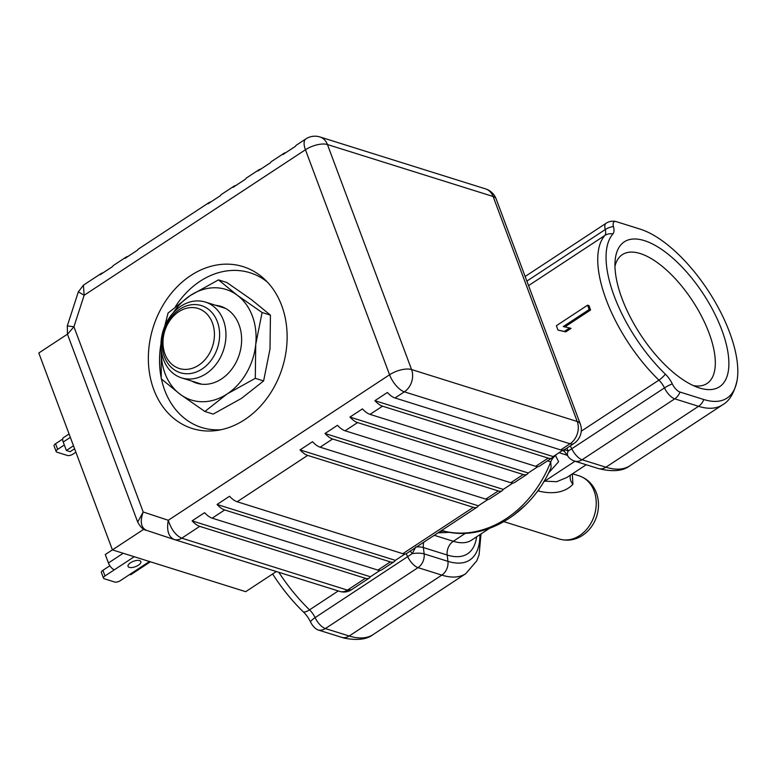 <?xml version="1.0" encoding="UTF-8"?>
<svg xmlns="http://www.w3.org/2000/svg" width="776" height="776" viewBox="0 0 776 776"><rect width="100%" height="100%" fill="white"/><g stroke="black" fill="none" stroke-linecap="round" stroke-linejoin="round"><path stroke-width="1.16" d="M587.587 305.181L589.013 305.628A103.451 44.63 56.7 0 0 590.585 310.002L589.159 309.556A105.934 45.706 -123.3 0 1 587.587 305.181L556.392 325.697A105.934 45.706 56.7 0 0 557.963 330.062L564.327 331.43L569.632 327.938L563.269 326.57L589.159 309.556M564.86 326.909L590.585 310.002M557.963 330.062L565.752 331.876L571.058 328.384L569.632 327.938M565.752 331.876L564.327 331.43M410.339 551.038L412.201 553.647L315.085 617.628A12.416 5.354 56.7 0 0 325.377 628.55A12.416 9.904 107.4 0 1 318.131 629.966L341.935 637.426A100.288 43.272 56.7 0 0 344.418 638.134C357.319 640.646 366.902 639.453 373.149 634.555L465.794 573.648L476.813 560.776L479.093 554.811L481.023 533.917M272.618 573.988A100.288 43.272 56.7 0 0 303.513 612.06A15.578 6.722 -123.3 0 1 310.458 621.828A9.254 3.996 -123.3 0 0 318.131 629.966M415.849 546.896L412.201 553.647A12.416 3.667 -6.7 0 1 424.132 553.88L447.936 561.339L447.189 555.024L423.386 547.565L424.132 553.88A12.416 9.904 -72.6 0 1 418.012 567.634L441.816 575.103A103.451 44.63 56.7 0 0 465.794 573.648M406.081 553.763A12.416 5.354 -123.3 0 1 407.72 556.712A12.416 5.354 56.7 0 0 418.012 567.634L325.377 628.55L349.181 636.01L441.816 575.103A12.416 9.904 107.4 0 0 447.936 561.339A94.255 40.662 56.7 0 0 479.927 534.645M338.287 590.943L309.546 609.849A12.416 5.354 -123.3 0 1 315.085 617.628A12.416 3.424 154.6 0 0 310.458 621.828M548.419 473.166L558.613 461.71L555.315 455.163M438.013 532.85L449.789 532.336M551.125 467.404L550.727 461.895L547.478 460.876M586.239 464.737L566.771 477.541L556.625 481.702L544.733 481.149L575.035 461.225M572.31 473.903L572.93 484.37C564.957 492.353 553.54 494.593 538.689 491.101L537.72 490.801M526.875 281.087L605.251 229.56A12.416 6.868 -14.8 0 1 613.447 226.485A9.254 3.996 56.7 0 1 616.037 221.567A12.416 12.416 0 0 0 606.143 223.226L525.148 276.479M570.215 445.928A12.416 5.354 -123.3 0 1 571.815 448.829A12.416 5.354 56.7 0 0 582.107 459.751L605.91 467.21L698.545 406.304A12.416 9.904 -72.6 0 0 703.783 399.514A100.288 43.272 56.7 0 0 737.19 379.881A100.288 43.272 56.7 0 0 709.274 292.368A100.288 43.272 56.7 0 0 640.064 229.095L616.26 221.635A9.254 3.996 56.7 0 0 616.037 221.567M528.563 285.616L604.834 235.477A12.416 11.116 41.2 0 1 612.933 233.906A100.288 43.272 56.7 0 0 665.362 374.148A15.578 6.722 -123.3 0 1 672.307 383.907A9.254 3.996 56.7 0 0 679.98 392.045L703.783 399.514M612.933 233.906A15.578 6.722 56.7 0 0 613.447 226.485M721.806 329.945A86.718 37.413 -123.3 0 1 698.817 387.767A86.718 37.413 -123.3 0 1 622.051 298.663A86.718 37.413 56.7 0 1 615.135 260.493A86.718 37.413 56.7 0 1 659.978 248.301A86.718 37.413 56.7 0 1 721.806 329.945M614.961 266.313A77.096 33.261 56.7 0 1 622.323 254.644A77.096 33.261 56.7 0 1 709.022 332.972A77.096 33.261 -123.3 0 1 707.033 383.49A77.096 33.261 -123.3 0 1 693.404 385.623M581.243 431.204L658.921 380.133A12.416 5.354 56.7 0 1 664.46 387.913L568.187 451.089A12.416 6.431 144.1 0 0 568.11 456.482A12.416 12.416 0 0 0 574.453 461.041L598.257 468.51A12.416 9.904 107.4 0 0 605.91 467.21A103.451 44.63 56.7 0 0 629.879 465.755L722.524 404.849A103.451 44.63 -123.3 0 1 698.545 406.304L674.742 398.835A12.416 5.354 -123.3 0 1 664.46 387.913A12.416 3.424 -25.4 0 1 672.307 383.907M574.453 461.041A12.416 9.904 -72.6 0 0 582.107 459.751L674.742 398.835A12.416 9.904 -72.6 0 0 679.98 392.045M566.887 448.111A12.416 9.952 -120.3 0 1 568.187 451.089L564.094 449.43M441.796 530.357L445.414 531.482C486.009 541.483 532.093 512.432 551.115 467.433M513.227 515.594L525.439 505.147M181.584 377.883A39.721 31.7 -72.6 0 1 160.971 345.485A39.721 31.7 -72.6 0 1 180.847 306.229A39.721 31.7 107.4 0 1 205.349 302.068A39.721 31.7 107.4 0 1 225.961 334.466A39.721 31.7 107.4 0 1 206.086 373.731A39.721 31.7 -72.6 0 1 181.584 377.883L201.77 384.217M178.713 311.768A31.447 25.094 -72.6 0 0 164.997 354.069A31.447 25.094 -72.6 0 0 198.695 365.205A31.447 25.094 107.4 0 0 212.411 322.894A31.447 25.094 107.4 0 0 178.713 311.768M202.022 369.036A35.172 28.062 -72.6 0 0 217.358 321.72A35.172 28.062 -72.6 0 0 201.372 305.589A35.172 28.062 -72.6 0 0 179.673 309.275A35.172 28.062 -72.6 0 0 164.328 356.591A35.172 28.062 -72.6 0 0 180.323 372.722A35.172 28.062 -72.6 0 0 202.022 369.036M218.483 279.884L237.32 295.278L262.104 312.524L255.721 344.495A57.938 46.22 -72.6 0 0 237.32 295.278A57.938 46.22 -72.6 0 0 190.295 295.53L218.483 279.884L226.815 282.493L251.599 299.749L270.436 315.143L270 348.977L263.617 380.938L241.384 398.447L213.196 414.093L204.864 411.484L180.081 394.227A57.938 46.22 107.4 0 1 165.026 373.469A57.938 46.22 -72.6 0 1 161.321 350.665M263.617 380.938L255.294 378.329L227.106 393.975L204.864 411.484M255.294 378.329L255.721 344.495A57.938 46.22 107.4 0 1 227.106 393.975A57.938 46.22 107.4 0 1 180.081 394.227L161.253 378.843L161.243 349.957M164.638 326.57L168.062 313.038L190.295 295.53A57.938 46.22 -72.6 0 0 173.184 312.844M191.856 381.103A40.255 32.117 107.4 0 0 230.326 371.015A40.255 32.117 107.4 0 0 239.047 324.805A40.255 32.117 -72.6 0 0 215.631 305.288M270.436 315.143L262.104 312.524M221.034 429.729A81.063 64.68 107.4 0 1 164.735 390.299A81.063 64.68 107.4 0 1 161.456 379.027M161.175 377.679A81.063 64.68 107.4 0 1 160.991 343.681M175.473 306.51A81.063 64.68 107.4 0 1 267.342 282.027M281.688 305.54A84.836 67.687 107.4 0 1 216.921 430.457A84.836 67.687 107.4 0 1 153.793 389.63A84.836 67.687 107.4 0 1 177.636 286.286A84.836 67.687 107.4 0 1 264.383 279.088A84.836 67.687 107.4 0 1 281.688 305.54M377.863 570.098L390.347 561.902A16.548 7.139 56.7 0 0 394.179 561.669L381.705 569.865A16.548 7.139 56.7 0 1 377.863 570.098L212.197 518.164A16.548 7.139 -123.3 0 1 204.583 512.674L192.108 520.871L370.375 576.762L380.046 570.408M390.347 561.902L224.681 509.958A16.548 7.139 -123.3 0 1 217.067 504.468L395.333 560.359L405.004 553.996M402.822 553.695L473.321 507.339A16.548 7.139 56.7 0 0 477.153 507.106L406.663 553.463A16.548 7.139 56.7 0 1 402.822 553.695L237.155 501.752A16.548 7.139 -123.3 0 1 229.541 496.262L217.067 504.468M473.321 507.339L307.655 455.396A16.548 7.139 -123.3 0 1 300.04 449.905L478.307 505.797L487.978 499.443M485.795 499.133L498.279 490.936A16.548 7.139 56.7 0 0 502.111 490.704L489.637 498.91A16.548 7.139 56.7 0 1 485.795 499.133L320.129 447.199A16.548 7.139 -123.3 0 1 312.515 441.709L300.04 449.905M498.279 490.936L332.603 438.993A16.548 7.139 -123.3 0 1 324.998 433.503L503.255 489.394L512.936 483.031M510.753 482.73L523.228 474.524A16.548 7.139 56.7 0 0 527.069 474.291L514.585 482.497A16.548 7.139 56.7 0 1 510.753 482.73L345.087 430.787A16.548 7.139 -123.3 0 1 337.473 425.296L324.998 433.503M523.228 474.524L357.561 422.58A16.548 7.139 -123.3 0 1 349.947 417.09L528.213 472.982L537.884 466.628M535.712 466.318L548.186 458.121A16.548 7.139 56.7 0 0 552.017 457.889L539.543 466.085A16.548 7.139 56.7 0 1 535.712 466.318L370.036 414.384A16.548 7.139 -123.3 0 1 362.431 408.894L349.947 417.09M548.186 458.121L382.519 406.178A16.548 7.139 -123.3 0 1 374.905 400.688L553.172 456.579L562.842 450.216M560.66 449.915L570.02 443.765A16.548 7.139 56.7 0 0 573.862 443.532L564.501 449.682A16.548 7.139 56.7 0 1 560.66 449.915L394.994 397.972A16.548 7.139 -123.3 0 1 387.379 392.481L374.905 400.688M199.723 526.361L181.759 538.175C175.754 535.488 171.263 529.523 168.276 520.279C166.539 530.289 168.441 536.672 173.989 539.436A12.416 9.904 -72.6 0 0 174.105 539.475A12.416 9.904 -72.6 0 0 181.759 538.175L347.435 590.119L365.389 578.304L199.723 526.361A16.548 7.139 -123.3 0 1 192.108 520.871M365.389 578.304A16.548 7.139 56.7 0 0 369.23 578.072A16.548 7.139 56.7 0 0 370.375 576.762M369.23 578.072L351.412 589.789L347.435 590.119A12.416 9.904 -72.6 0 1 339.781 591.419A12.416 9.904 -72.6 0 1 339.655 591.38L174.222 539.504M573.862 443.532L573.862 443.532A16.548 16.548 0 0 0 580.264 423.9A16.548 6.965 159.5 0 0 577.237 421.494A16.548 13.211 107.4 0 1 570.02 443.765L404.354 391.822A16.548 13.211 -72.6 0 0 411.571 369.551A16.548 6.965 159.5 0 0 389.571 374.769L168.276 520.279L143.191 511.985L137.691 522.054L67.473 334.262L73.933 326.754L67.289 325.939L78.347 291.844L84.147 295.268L83.43 285.17L101.239 273.462A16.548 7.139 56.7 0 0 100.094 274.772L112.569 266.566A16.548 7.139 56.7 0 1 113.723 265.256L126.197 257.05A16.548 7.139 56.7 0 0 125.052 258.36L137.527 250.153A16.548 7.139 56.7 0 1 138.671 248.853L209.171 202.497A16.548 7.139 56.7 0 0 208.026 203.807L220.5 195.601A16.548 7.139 56.7 0 1 221.655 194.291L234.129 186.085A16.548 7.139 56.7 0 0 232.984 187.394L245.459 179.198A16.548 7.139 56.7 0 1 246.603 177.888L259.087 169.682A16.548 7.139 56.7 0 0 257.933 170.992L270.417 162.785A16.548 7.139 56.7 0 1 271.561 161.476L284.035 153.27A16.548 7.139 56.7 0 0 282.891 154.579L295.365 146.373A16.548 7.139 56.7 0 1 296.519 145.073L305.87 138.914A16.548 7.139 56.7 0 0 305.443 149.758A16.548 6.965 -20.5 0 1 327.443 144.54A16.548 13.211 -72.6 0 0 319.916 136.954A16.548 16.548 0 0 0 305.87 138.914M552.017 457.889A16.548 7.139 56.7 0 0 553.172 456.579M527.069 474.291A16.548 7.139 56.7 0 0 528.213 472.982M502.111 490.704A16.548 7.139 56.7 0 0 503.255 489.394M477.153 507.106A16.548 7.139 56.7 0 0 478.307 505.797M394.179 561.669A16.548 7.139 56.7 0 0 395.333 560.359M485.592 188.898A16.548 13.211 107.4 0 1 493.109 196.483A16.548 6.965 -20.5 0 1 496.136 198.889A16.548 16.548 0 0 0 485.592 188.898L319.916 136.954M285.694 152.736A16.548 7.139 56.7 0 0 284.035 153.27M260.736 169.149A16.548 7.139 56.7 0 0 259.087 169.682M235.788 185.551A16.548 7.139 56.7 0 0 234.129 186.085M210.829 201.964A16.548 7.139 56.7 0 0 209.171 202.497M127.856 256.517A16.548 7.139 56.7 0 0 126.197 257.05M102.898 272.929A16.548 7.139 56.7 0 0 101.239 273.462M276.353 571.534L245.711 591.681L112.413 549.883L38.8 353.002L67.444 334.175M143.841 529.222L112.413 549.883M62.691 439.07L55.562 443.756A4.142 1.746 159.5 0 0 54.068 445.957L56.173 451.584A4.142 1.746 159.5 0 0 56.929 452.185L67.405 455.464A4.142 1.746 159.5 0 0 72.905 454.164L75.883 452.195M64.33 445.007L57.666 449.382A4.142 1.746 159.5 0 0 56.173 451.584M74.603 448.761L70.179 451.671L66.377 450.478L63.215 442.039A6.625 2.852 -123.3 0 1 63.389 437.703L69.074 433.959M66.377 450.478L73.497 445.793M112.404 549.864L105.284 554.539L108.436 562.978A6.625 2.852 56.7 0 0 114.344 569.797L104.993 575.947A4.142 1.746 159.5 0 0 103.489 578.149A4.142 1.746 159.5 0 0 104.246 578.75L114.722 582.029A4.142 1.746 159.5 0 0 120.222 580.729L129.582 574.57A6.625 2.852 56.7 0 0 131.115 574.482L150.408 561.795M139.593 560.602A6.829 2.871 -20.5 0 1 140.834 561.591A6.829 2.871 -20.5 0 1 136.983 566.005A6.829 2.871 -20.5 0 1 129.291 567.363A6.829 2.871 -20.5 0 1 128.05 566.373A6.829 2.871 -20.5 0 1 131.901 561.96A6.829 2.871 -20.5 0 1 139.593 560.602M109.862 565.743L102.888 570.331A4.142 1.746 159.5 0 0 101.394 572.523L103.489 578.149M394.994 397.972L404.354 391.822A16.548 7.139 56.7 0 1 389.571 374.769L305.443 149.758L84.147 295.268L73.933 326.754L143.191 511.985C139.874 521.482 140.912 527.583 146.315 530.289L146.227 530.26C143.269 529.833 140.427 527.088 137.691 522.054M146.227 530.26L173.989 539.436M665.362 374.148A12.416 5.18 -46 0 1 658.921 380.133A103.451 44.63 -123.3 0 1 604.834 235.477A12.416 5.354 56.7 0 0 605.251 229.56A12.416 5.354 -123.3 0 1 606.143 223.226M341.935 637.426A12.416 9.904 107.4 0 0 349.181 636.01A103.451 44.63 56.7 0 0 373.149 634.555M278.797 572.3A103.451 44.63 56.7 0 0 309.546 609.849A12.416 5.18 134 0 1 303.513 612.06M476.6 536.827A87.824 37.888 -123.3 0 1 447.189 555.024A12.416 9.904 -72.6 0 1 453.31 541.27L465.522 533.238M416.683 546.867A12.416 3.667 -6.7 0 1 423.386 547.565A12.416 9.904 -72.6 0 1 423.764 542.22M567.237 455.279L559.05 452.709M543.491 482.09A12.416 9.904 -72.6 0 1 544.733 481.149L544.16 480.975M489.423 528.398L471.527 540.164A78.628 33.921 -123.3 0 1 453.31 541.27L434.279 535.304M555.878 455.337A12.416 9.904 -72.6 0 0 550.727 461.895A107.592 85.845 -72.6 0 1 445.046 531.376A12.416 9.904 107.4 0 0 438.44 532.569M539.272 488.608A12.416 9.904 -72.6 0 0 538.689 491.101M570.302 475.222A12.416 10.796 -156.1 0 0 572.93 484.37M562.503 450.09L564.773 451.884A12.416 6.431 -35.9 0 1 564.094 449.905M572.494 473.777L579.061 475.834A33.106 26.413 107.4 0 1 594.115 491.014A33.106 26.413 107.4 0 1 588.538 526.972A33.106 26.413 107.4 0 1 559.253 539.01L503.915 521.666M224.681 509.958L212.197 518.164M307.655 455.396L237.155 501.752M332.603 438.993L320.129 447.199M357.561 422.58L345.087 430.787M382.519 406.178L370.036 414.384M577.237 421.494L493.109 196.483L327.443 144.54L411.571 369.551L577.237 421.494M63.215 442.039L70.335 437.354M55.562 443.756L57.666 449.382M129.582 574.57L149.467 561.504M114.344 569.797L134.229 556.731M104.993 575.947L102.888 570.331M108.436 562.978L123.2 553.269M146.315 530.289L173.824 539.378M598.257 468.51C612.419 472.08 622.963 471.168 629.879 465.755M722.524 404.849C729.498 401.046 734.387 392.724 737.19 379.881M564.773 451.884L568.11 456.482M579.061 475.834C587.335 478.685 593.106 484.35 596.385 492.818C599.15 500.578 599.198 508.542 596.55 516.709C593.844 524.663 589.159 530.9 582.504 535.411C575.132 540.135 567.382 541.328 559.253 539.01M205.349 302.068L225.535 308.402M580.264 423.9L496.136 198.889M78.347 291.844L83.43 285.17M67.473 334.262L67.289 325.939M173.902 539.407L339.772 591.409C343.855 592.622 347.726 592.078 351.412 589.789"/></g></svg>
